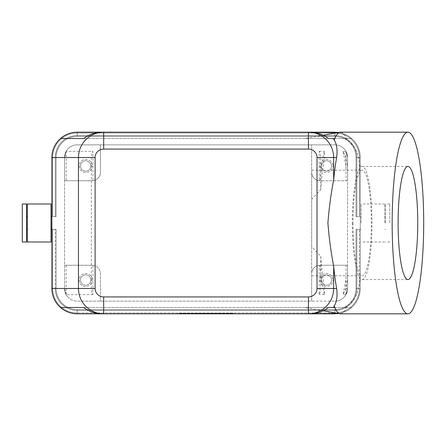 <?xml version="1.0" encoding="UTF-8"?>
<svg xmlns="http://www.w3.org/2000/svg" width="446" height="446" viewBox="0 0 446 446"><rect width="100%" height="100%" fill="white"/><g stroke="black" fill="none" stroke-linecap="round" stroke-linejoin="round"><path stroke-width="0.33" stroke-dasharray="2.23 1.67" d="M346.899 306.095L344.764 307.489L351.537 307.489L350.668 308.325L352.825 306.402A25.344 25.344 0 0 0 360.251 288.478L360.251 229.339L359.404 229.339L360.251 229.339L360.251 276.877A90.822 15.772 -90 0 1 358.484 288.478C356.75 295.982 352.886 301.853 346.899 306.095A90.822 15.772 -90 0 1 340.532 313.822M92.98 294.639L66.164 294.678L64.542 288.478A12.672 12.672 0 0 0 68.255 297.437A12.672 12.672 0 0 1 64.542 288.478L64.542 265.242L92.98 265.303L92.98 294.639A12.867 12.672 180 0 1 91.358 288.478L91.358 157.522A12.867 12.672 180 0 1 92.98 151.361L92.98 180.697A8.446 8.446 0 0 0 100.45 172.307L100.45 144.85L77.219 144.85A12.672 12.672 0 0 0 64.542 157.522A12.672 12.672 0 0 1 77.219 144.85L334.901 144.85L100.45 144.85L100.45 172.307A8.446 8.446 0 0 1 92.004 180.758L64.542 180.758L64.542 157.522L66.164 151.322L92.98 151.361M319.141 265.303L319.966 265.247C317.535 265.392 315.595 266.217 314.146 267.717C312.501 269.451 311.676 271.441 311.67 273.693L311.67 246.621L320.763 256.249L320.763 288.478A12.867 12.672 0 0 1 319.141 294.639L319.141 265.303A8.446 8.446 0 0 0 314.146 267.717C315.673 266.167 317.663 265.342 320.117 265.242L346.096 265.242L345.957 278.12A89.596 15.56 -90 0 1 343.03 294.639L345.951 288.478A89.88 15.61 90 0 0 347.573 278.215L347.573 167.785A89.88 15.61 90 0 0 345.951 157.522L343.03 151.361A89.596 15.56 -90 0 1 345.957 167.88L345.957 151.322L347.573 157.522A12.672 12.672 0 0 0 343.866 148.563A12.672 12.672 0 0 1 347.573 157.522L347.573 180.758L320.117 180.758C317.663 180.658 315.673 179.833 314.146 178.283C315.595 179.783 317.535 180.608 319.966 180.753L319.141 180.697L319.141 151.361A12.867 12.672 0 0 1 320.763 157.522L320.763 189.751L311.67 199.379L311.67 172.307C311.676 174.559 312.501 176.549 314.146 178.283A8.446 8.446 0 0 0 319.141 180.697M338.698 132.462C343.141 133.159 347.127 134.898 350.668 137.675L352.825 139.598A25.344 25.344 0 0 0 334.901 132.178A25.344 25.344 0 0 1 352.825 139.598A25.344 25.344 0 0 0 334.901 132.178L77.219 132.178A25.344 25.344 0 0 0 51.87 157.522L51.87 216.661L51.87 157.522A25.344 25.344 0 0 1 77.219 132.178A25.344 25.344 0 0 0 51.87 157.522A25.344 25.344 0 0 1 77.219 132.178L334.901 132.178A25.344 25.344 0 0 1 360.251 157.522L360.251 288.478A25.344 25.344 0 0 1 334.901 313.822A25.344 25.344 0 0 0 352.825 306.402C357.664 301.407 360.134 295.43 360.251 288.478A25.344 25.344 0 0 1 352.825 306.402A25.344 25.344 0 0 0 360.251 288.478A25.344 25.344 0 0 1 334.901 313.822L77.219 313.822L334.901 313.822A25.344 25.344 0 0 0 360.251 288.478A25.344 25.344 0 0 1 334.901 313.822L77.219 313.822A25.344 25.344 0 0 1 59.296 306.402A25.344 25.344 0 0 0 77.219 313.822L334.901 313.822L77.219 313.822A25.344 25.344 0 0 1 59.296 306.402A25.344 25.344 0 0 0 77.219 313.822L334.901 313.822A25.344 25.344 0 0 0 360.251 288.478L359.404 288.478L359.404 229.339L356.025 229.339L356.025 288.478L356.025 229.339L356.867 229.339L356.025 229.339L356.025 288.478A21.124 21.124 0 0 1 334.901 309.602L77.219 309.602A21.124 21.124 0 0 1 56.096 288.478L56.096 229.339L56.096 288.478L56.096 229.339L56.096 288.478L56.096 229.339L55.248 229.339L56.096 229.339L56.096 288.478L56.096 229.339L52.098 229.339L56.096 229.339L56.096 288.478A21.124 21.124 0 0 0 77.219 309.602L334.901 309.602L77.219 309.602A21.124 21.124 0 0 1 56.096 288.478A21.124 21.124 0 0 0 77.219 309.602L334.901 309.602L77.219 309.602A21.124 21.124 0 0 1 56.096 288.478A21.124 21.124 0 0 0 77.219 309.602L334.901 309.602A21.124 21.124 0 0 0 356.025 288.478L356.025 229.339L356.867 229.339L356.025 229.339L356.025 288.478A21.124 21.124 0 0 1 334.901 309.602A21.124 21.124 0 0 0 356.025 288.478L356.025 229.339L356.867 229.339L356.025 229.339L356.025 288.478A21.124 21.124 0 0 1 334.901 309.602A21.124 21.124 0 0 0 356.025 288.478L356.025 229.339L359.404 229.339L356.867 229.339L359.404 229.339L356.867 229.339L359.404 229.339L356.867 229.339L359.404 229.339L359.404 288.478A24.502 24.502 0 0 1 334.901 312.981L77.219 312.981L334.901 312.981A24.502 24.502 0 0 0 359.404 288.478L356.867 288.478A21.965 21.965 0 0 1 334.901 310.444L77.219 310.444A21.965 21.965 0 0 1 55.248 288.478L55.248 229.339L52.717 229.339L56.096 229.339L52.717 229.339L55.248 229.339L55.248 288.478A21.965 21.965 0 0 0 77.219 310.444L334.901 310.444L77.219 310.444L77.219 312.981A24.502 24.502 0 0 1 52.717 288.478L52.717 229.339L52.717 288.478A24.502 24.502 0 0 0 77.219 312.981L77.219 310.444A21.965 21.965 0 0 1 55.248 288.478L52.717 288.478L55.248 288.478A21.965 21.965 0 0 0 77.219 310.444L334.901 310.444L77.219 310.444L77.219 312.981A24.502 24.502 0 0 1 52.717 288.478A24.502 24.502 0 0 0 77.219 312.981L77.219 310.444A21.965 21.965 0 0 1 55.248 288.478L52.717 288.478L55.248 288.478A21.965 21.965 0 0 0 77.219 310.444L334.901 310.444L77.219 310.444L77.219 312.981A24.502 24.502 0 0 1 52.717 288.478A24.502 24.502 0 0 0 77.219 312.981L77.219 310.444A21.965 21.965 0 0 1 55.248 288.478L52.717 288.478L55.248 288.478A21.965 21.965 0 0 0 77.219 310.444L334.901 310.444A21.965 21.965 0 0 0 356.867 288.478L356.867 229.339L356.867 288.478L359.404 288.478A24.502 24.502 0 0 1 334.901 312.981L334.901 310.444L334.901 312.981A24.502 24.502 0 0 0 359.404 288.478L356.867 288.478A21.965 21.965 0 0 1 334.901 310.444A21.965 21.965 0 0 0 356.867 288.478L356.867 229.339L356.867 288.478L359.404 288.478A24.502 24.502 0 0 1 334.901 312.981L334.901 310.444L334.901 312.981A24.502 24.502 0 0 0 359.404 288.478L356.867 288.478A21.965 21.965 0 0 1 334.901 310.444A21.965 21.965 0 0 0 356.867 288.478L356.867 229.339L356.867 288.478L359.404 288.478A24.502 24.502 0 0 1 334.901 312.981L334.901 310.444L334.901 312.981A24.502 24.502 0 0 0 359.404 288.478L356.867 288.478A21.965 21.965 0 0 1 334.901 310.444A21.965 21.965 0 0 0 356.867 288.478L356.867 229.339L356.867 288.478L360.251 288.478A25.344 25.344 0 0 1 352.825 306.402A25.344 25.344 0 0 0 360.251 288.478L360.251 288.478A25.344 25.344 0 0 1 334.901 313.822L77.219 313.822A25.344 25.344 0 0 1 51.87 288.478A25.344 25.344 0 0 0 77.219 313.822A25.344 25.344 0 0 1 51.87 288.478L51.87 157.522A25.344 25.344 0 0 1 59.296 139.598A25.344 25.344 0 0 0 51.87 157.522A25.344 25.344 0 0 1 77.219 132.178A25.344 25.344 0 0 0 51.87 157.522L52.717 157.522L52.098 157.522L52.717 157.522L52.717 216.661L52.098 216.661L56.096 216.661L56.096 157.522L56.096 216.661L52.717 216.661L56.096 216.661L56.096 157.522L56.096 216.661L52.717 216.661L56.096 216.661L56.096 157.522L56.096 216.661L52.717 216.661L52.717 157.522L51.87 157.522A25.344 25.344 0 0 1 59.296 139.598A25.344 25.344 0 0 0 51.87 157.522L51.87 157.522M350.668 137.675L351.537 138.511L344.764 138.511L346.899 139.905C352.886 144.147 356.75 150.018 358.484 157.522A90.822 15.772 -90 0 1 360.251 169.123L360.251 276.877M384.753 223L384.753 203.989L384.753 223M361.093 223L361.093 203.989L361.093 223M385.595 223L385.595 203.989L385.595 223M389.821 223L389.821 203.989L389.821 223M27.368 203.989L27.368 242.011M51.028 203.989L51.028 242.011M26.526 203.989L26.526 242.011M22.3 203.989L22.3 242.011M345.957 167.88L346.096 180.758L320.117 180.758A8.446 8.446 0 0 1 311.67 172.307L311.67 144.85L311.67 172.307A8.446 8.446 0 0 0 314.146 178.283C312.462 176.443 311.637 174.453 311.67 172.307L311.67 301.15L334.901 301.15L77.219 301.15A12.672 12.672 0 0 1 68.255 297.437A12.672 12.672 0 0 0 77.219 301.15L311.67 301.15L311.67 273.693A8.446 8.446 0 0 1 314.146 267.717A8.446 8.446 0 0 0 311.67 273.693C311.637 271.547 312.462 269.557 314.146 267.717A8.446 8.446 0 0 1 320.117 265.242L347.573 265.242L347.573 288.478L345.957 294.678L347.573 288.478A12.672 12.672 0 0 1 343.866 297.437A12.672 12.672 0 0 0 347.573 288.478L347.573 278.215M92.98 180.697L66.164 180.758L66.164 151.361M92.98 265.303A8.446 8.446 0 0 1 100.45 273.693L100.45 301.15L100.45 273.693A8.446 8.446 0 0 0 92.004 265.242L64.542 265.242M331.651 280.027A5.196 5.196 0 0 1 326.455 285.223A5.196 5.196 0 0 1 321.259 280.027A5.196 5.196 0 0 1 326.455 274.831A5.196 5.196 0 0 1 331.651 280.027A5.196 5.196 0 0 1 326.455 285.223A5.196 5.196 0 0 1 321.259 280.027A5.196 5.196 0 0 1 326.455 274.831A5.196 5.196 0 0 1 331.651 280.027M319.905 280.027A6.545 6.545 0 0 0 326.455 286.577A6.545 6.545 0 0 0 333 280.027A6.545 6.545 0 0 1 326.455 286.577A6.545 6.545 0 0 1 319.905 280.027A6.545 6.545 0 0 1 326.455 273.482A6.545 6.545 0 0 1 333 280.027A6.545 6.545 0 0 0 326.455 273.482A6.545 6.545 0 0 0 319.905 280.027M90.861 165.973A5.196 5.196 0 0 1 85.665 171.169A5.196 5.196 0 0 1 80.47 165.973A5.196 5.196 0 0 1 85.665 160.777A5.196 5.196 0 0 1 90.861 165.973A5.196 5.196 0 0 1 85.665 171.169A5.196 5.196 0 0 1 80.47 165.973A5.196 5.196 0 0 1 85.665 160.777A5.196 5.196 0 0 1 90.861 165.973M79.12 165.973A6.545 6.545 0 0 0 85.665 172.518A6.545 6.545 0 0 0 92.21 165.973A6.545 6.545 0 0 1 85.665 172.518A6.545 6.545 0 0 1 79.12 165.973A6.545 6.545 0 0 1 85.665 159.423A6.545 6.545 0 0 1 92.21 165.973A6.545 6.545 0 0 0 85.665 159.423A6.545 6.545 0 0 0 79.12 165.973M331.651 165.973A5.196 5.196 0 0 1 326.455 171.169A5.196 5.196 0 0 1 321.259 165.973A5.196 5.196 0 0 1 326.455 160.777A5.196 5.196 0 0 1 331.651 165.973A5.196 5.196 0 0 1 326.455 171.169A5.196 5.196 0 0 1 321.259 165.973A5.196 5.196 0 0 1 326.455 160.777A5.196 5.196 0 0 1 331.651 165.973M319.905 165.973A6.545 6.545 0 0 0 326.455 172.518A6.545 6.545 0 0 0 333 165.973A6.545 6.545 0 0 1 326.455 172.518A6.545 6.545 0 0 1 319.905 165.973A6.545 6.545 0 0 1 326.455 159.423A6.545 6.545 0 0 1 333 165.973A6.545 6.545 0 0 0 326.455 159.423A6.545 6.545 0 0 0 319.905 165.973M90.861 280.027A5.196 5.196 0 0 1 85.665 285.223A5.196 5.196 0 0 1 80.47 280.027A5.196 5.196 0 0 1 85.665 274.831A5.196 5.196 0 0 1 90.861 280.027A5.196 5.196 0 0 1 85.665 285.223A5.196 5.196 0 0 1 80.47 280.027A5.196 5.196 0 0 1 85.665 274.831A5.196 5.196 0 0 1 90.861 280.027M79.12 280.027A6.545 6.545 0 0 0 85.665 286.577A6.545 6.545 0 0 0 92.21 280.027A6.545 6.545 0 0 1 85.665 286.577A6.545 6.545 0 0 1 79.12 280.027A6.545 6.545 0 0 1 85.665 273.482A6.545 6.545 0 0 1 92.21 280.027A6.545 6.545 0 0 0 85.665 273.482A6.545 6.545 0 0 0 79.12 280.027M360.251 169.123L360.251 157.522L356.867 157.522A21.965 21.965 0 0 0 334.901 135.556L334.901 133.019L334.901 135.556L77.219 135.556L334.901 135.556A21.965 21.965 0 0 1 356.867 157.522L359.404 157.522A24.502 24.502 0 0 0 334.901 133.019A24.502 24.502 0 0 1 359.404 157.522L356.867 157.522A21.965 21.965 0 0 0 334.901 135.556L334.901 133.019A24.502 24.502 0 0 1 359.404 157.522A24.502 24.502 0 0 0 334.901 133.019L334.901 135.556L77.219 135.556L334.901 135.556A21.965 21.965 0 0 1 356.867 157.522L359.404 157.522L356.867 157.522A21.965 21.965 0 0 0 334.901 135.556L334.901 133.019A24.502 24.502 0 0 1 359.404 157.522A24.502 24.502 0 0 0 334.901 133.019L334.901 135.556L77.219 135.556L334.901 135.556A21.965 21.965 0 0 1 356.867 157.522L359.404 157.522L356.867 157.522A21.965 21.965 0 0 0 334.901 135.556L334.901 133.019A24.502 24.502 0 0 1 359.404 157.522A24.502 24.502 0 0 0 334.901 133.019L77.219 133.019L334.901 133.019L77.219 133.019L77.219 132.401L77.219 133.019L334.901 133.019L77.219 133.019L334.901 133.019L334.901 135.556L77.219 135.556L334.901 135.556A21.965 21.965 0 0 1 356.867 157.522L356.867 216.661L356.867 157.522L356.867 216.661L356.867 157.522L356.867 216.661L356.867 157.522L356.867 216.661L356.867 157.522L359.404 157.522L359.404 216.661L359.404 157.522L359.404 216.661L356.025 216.661L356.025 157.522A21.124 21.124 0 0 0 334.901 136.398L77.219 136.398A21.124 21.124 0 0 0 56.096 157.522L56.096 216.661L56.096 157.522A21.124 21.124 0 0 1 77.219 136.398L334.901 136.398L77.219 136.398A21.124 21.124 0 0 0 56.096 157.522A21.124 21.124 0 0 1 77.219 136.398L334.901 136.398L77.219 136.398A21.124 21.124 0 0 0 56.096 157.522A21.124 21.124 0 0 1 77.219 136.398L334.901 136.398L77.219 136.398A21.124 21.124 0 0 0 56.096 157.522A21.124 21.124 0 0 1 77.219 136.398L334.901 136.398A21.124 21.124 0 0 1 356.025 157.522L356.025 216.661L356.867 216.661L356.025 216.661L356.025 157.522A21.124 21.124 0 0 0 334.901 136.398A21.124 21.124 0 0 1 356.025 157.522L356.025 216.661L356.867 216.661L356.025 216.661L356.025 157.522A21.124 21.124 0 0 0 334.901 136.398A21.124 21.124 0 0 1 356.025 157.522L356.025 216.661L359.404 216.661L356.867 216.661L359.404 216.661L356.867 216.661L359.404 216.661L356.867 216.661L359.404 216.661L359.404 157.522L360.022 157.522L359.404 157.522L359.404 216.661L359.404 157.522L360.022 157.522L359.404 157.522L359.404 216.661L359.404 157.522L360.251 157.522L360.251 216.661L360.251 157.522A25.344 25.344 0 0 0 334.901 132.178L77.219 132.178L334.901 132.178A25.344 25.344 0 0 1 360.251 157.522A25.344 25.344 0 0 0 334.901 132.178L77.219 132.178A25.344 25.344 0 0 0 59.296 139.598A25.344 25.344 0 0 1 77.219 132.178L334.901 132.178A25.344 25.344 0 0 1 360.251 157.522A25.344 25.344 0 0 0 352.825 139.598C357.664 144.593 360.134 150.57 360.251 157.522A25.344 25.344 0 0 0 334.901 132.178A25.344 25.344 0 0 1 360.251 157.522A25.344 25.344 0 0 0 334.901 132.178A25.344 25.344 0 0 1 352.825 139.598A25.344 25.344 0 0 0 334.901 132.178A25.344 25.344 0 0 1 352.825 139.598A25.344 25.344 0 0 0 334.901 132.178A25.344 25.344 0 0 1 352.825 139.598A25.344 25.344 0 0 0 334.901 132.178L334.901 133.019L334.901 132.401L334.901 133.019L77.219 133.019L77.219 132.401L77.219 133.019L334.901 133.019L334.901 132.178L77.219 132.178A25.344 25.344 0 0 0 59.296 139.598A25.344 25.344 0 0 1 77.219 132.178L334.901 132.178M356.025 216.661L356.025 157.522A21.124 21.124 0 0 0 334.901 136.398A21.124 21.124 0 0 1 356.025 157.522L356.025 216.661M350.668 308.325C347.127 311.102 343.141 312.841 338.698 313.538M340.532 132.178A90.822 15.772 -90 0 1 346.899 139.905M352.34 223A56.564 9.823 90 0 0 362.163 279.564A56.564 9.823 90 0 0 371.986 223A56.564 9.823 90 0 0 362.163 166.436A56.564 9.823 90 0 0 352.34 223M352.992 223A52.806 9.171 90 0 0 362.163 275.806A52.806 9.171 90 0 0 371.334 223A52.806 9.171 90 0 0 362.163 170.194A52.806 9.171 90 0 0 352.992 223M213.45 313.822L213.45 313.399L219.789 313.399L213.45 313.399L213.45 313.822L215.039 313.822L213.45 313.822M219.259 313.822L215.039 313.822L219.789 313.822L219.259 313.822L219.259 313.399L219.259 313.822M218.205 313.822L215.563 313.822L218.205 313.822L215.563 313.822L215.563 313.399L215.563 313.822L219.789 313.822L218.205 313.822L218.205 313.399L218.205 313.822M215.563 313.822L215.563 313.399L215.563 313.822M192.12 313.822L192.12 313.399L194.233 313.399L192.12 313.399L192.12 313.822L194.233 313.822L194.233 313.399L194.233 313.822L192.12 313.822M180.714 313.399L231.407 313.399L180.714 313.399L180.714 313.822L233.52 313.399L178.601 313.399L211.343 313.399L200.778 313.399L206.058 313.399L206.058 313.822L231.407 313.822L231.407 313.399M231.407 313.822L180.714 313.822M178.601 313.822L233.52 313.822L178.601 313.822L178.601 313.399M206.058 313.822L206.058 313.399L206.058 313.822L206.058 313.399L206.058 313.822L211.343 313.822L211.343 313.399L211.343 313.822L202.891 313.822L202.891 313.399L202.891 313.822L200.778 313.822L200.778 313.399L200.778 313.822L206.058 313.822M233.52 313.822L233.52 313.399M196.346 313.822L196.346 313.399L207.117 313.399L196.346 313.399L196.346 313.822L207.117 313.822L196.346 313.822M198.453 313.822L198.453 313.399L198.453 313.822M209.23 313.822L209.23 313.399L209.23 313.822M320.763 256.249A89.88 15.61 90 0 0 324.571 288.478L324.342 294.639A89.596 15.56 -90 0 1 319.966 265.247M319.966 180.753A89.596 15.56 -90 0 1 324.342 151.361L324.571 157.522A89.88 15.61 90 0 0 320.763 189.751M311.67 246.621L311.67 199.379M344.764 138.511L83.675 138.511L328.446 138.511L304.913 138.511L323.133 135.249M344.764 307.489L83.675 307.489L328.446 307.489L304.913 307.489L323.133 310.75M343.03 151.361L345.957 151.361M319.141 151.361L324.342 151.361M347.573 167.785L347.573 157.522L345.951 157.522M347.573 265.242L346.096 265.242M345.957 294.678L343.03 294.639M324.342 294.639L319.141 294.639M345.957 294.639L345.957 278.12M351.537 307.489L334.745 307.489M103.678 313.822L308.442 313.822L103.678 313.822M360.251 223L360.251 229.339L360.251 223M51.87 229.339L51.87 288.478L51.87 229.339M51.87 223L51.87 216.661L51.87 223M360.251 229.339L361.093 229.339M77.219 313.822A25.344 25.344 0 0 1 51.87 288.478A25.344 25.344 0 0 0 59.296 306.402A25.344 25.344 0 0 1 51.87 288.478A25.344 25.344 0 0 0 77.219 313.822A25.344 25.344 0 0 1 51.87 288.478A25.344 25.344 0 0 0 77.219 313.822A25.344 25.344 0 0 1 51.87 288.478A25.344 25.344 0 0 0 77.219 313.822A25.344 25.344 0 0 1 59.296 306.402A25.344 25.344 0 0 0 77.219 313.822A25.344 25.344 0 0 1 59.296 306.402A25.344 25.344 0 0 0 77.219 313.822L77.219 312.981A24.502 24.502 0 0 1 52.717 288.478A24.502 24.502 0 0 0 77.219 312.981L77.219 310.444L77.219 313.822L334.901 313.822A25.344 25.344 0 0 0 352.825 306.402A25.344 25.344 0 0 1 334.901 313.822A25.344 25.344 0 0 0 352.825 306.402A25.344 25.344 0 0 1 334.901 313.822A25.344 25.344 0 0 0 352.825 306.402A25.344 25.344 0 0 1 334.901 313.822A25.344 25.344 0 0 0 352.825 306.402A25.344 25.344 0 0 1 334.901 313.822A25.344 25.344 0 0 0 352.825 306.402A25.344 25.344 0 0 1 334.901 313.822L334.901 310.444L334.901 313.822M308.442 132.178L103.678 132.178L308.442 132.178M56.096 288.478A21.124 21.124 0 0 0 77.219 309.602A21.124 21.124 0 0 1 56.096 288.478L52.717 288.478L56.096 288.478M334.901 309.602A21.124 21.124 0 0 0 356.025 288.478A21.124 21.124 0 0 1 334.901 309.602L334.901 310.444L334.901 309.602M334.901 301.15A12.672 12.672 0 0 0 343.866 297.437A12.672 12.672 0 0 1 334.901 301.15M66.164 294.639L66.164 265.242M64.542 180.758L66.164 180.758M346.096 180.758L347.573 180.758M66.164 294.678L64.542 288.478L64.542 157.522L64.542 288.478L91.358 288.478M66.164 151.322L64.542 157.522L91.358 157.522M343.866 148.563A12.672 12.672 0 0 0 334.901 144.85A12.672 12.672 0 0 1 343.866 148.563M345.957 151.322L347.573 157.522L347.573 288.478L345.951 288.478M26.526 223L26.526 216.661L26.526 223M101.816 313.822L310.305 313.822M351.537 138.511L334.745 138.511M310.305 132.178L101.816 132.178M77.219 132.178L77.219 135.556A21.965 21.965 0 0 0 55.248 157.522L52.717 157.522L55.248 157.522A21.965 21.965 0 0 1 77.219 135.556L77.219 133.019A24.502 24.502 0 0 0 52.717 157.522A24.502 24.502 0 0 1 77.219 133.019L77.219 135.556A21.965 21.965 0 0 0 55.248 157.522L52.717 157.522A24.502 24.502 0 0 1 77.219 133.019A24.502 24.502 0 0 0 52.717 157.522L55.248 157.522A21.965 21.965 0 0 1 77.219 135.556L77.219 133.019L77.219 135.556A21.965 21.965 0 0 0 55.248 157.522L52.717 157.522A24.502 24.502 0 0 1 77.219 133.019L77.219 135.556L77.219 133.019A24.502 24.502 0 0 0 52.717 157.522A24.502 24.502 0 0 1 77.219 133.019A24.502 24.502 0 0 0 52.717 157.522L55.248 157.522L55.248 216.661L55.248 157.522L56.096 157.522L55.248 157.522L55.248 216.661L55.248 157.522L55.248 216.661L55.248 157.522L55.867 157.522L55.248 157.522L55.248 216.661L55.248 157.522L55.867 157.522L55.248 157.522A21.965 21.965 0 0 1 77.219 135.556L77.219 136.398L77.219 135.556A21.965 21.965 0 0 0 55.248 157.522L52.717 157.522L52.717 216.661L52.717 157.522L52.098 157.522L52.717 157.522L52.717 216.661L52.717 157.522L52.098 157.522L52.717 157.522L52.717 216.661L52.717 157.522L55.248 157.522A21.965 21.965 0 0 1 77.219 135.556L77.219 132.178A25.344 25.344 0 0 0 59.296 139.598A25.344 25.344 0 0 1 77.219 132.178A25.344 25.344 0 0 0 59.296 139.598A25.344 25.344 0 0 1 77.219 132.178A25.344 25.344 0 0 0 59.296 139.598A25.344 25.344 0 0 1 77.219 132.178A25.344 25.344 0 0 0 59.296 139.598M334.901 135.556L334.901 136.398L334.901 135.556M356.867 157.522L356.025 157.522L356.867 157.522M52.098 288.478L52.717 288.478L52.098 288.478M77.219 309.602L77.219 310.444L77.219 309.602M356.025 288.478L356.867 288.478L356.025 288.478M334.901 133.019L334.901 132.401L334.901 133.019M215.039 313.822L215.039 313.399L215.039 313.822M218.735 313.822L218.735 313.399L218.735 313.822M196.87 313.822L196.87 313.399M205.534 313.822L205.534 313.399M206.587 313.822L206.587 313.399M209.43 313.822L209.43 313.399M202.69 313.822L202.69 313.399M324.571 157.522L320.763 157.522M320.763 288.478L324.571 288.478M358.484 157.522L360.251 157.522A25.344 25.344 0 0 0 352.825 139.598M358.484 288.478L360.251 288.478A25.344 25.344 0 0 1 352.825 306.402M59.296 306.402A25.344 25.344 0 0 1 51.87 288.478M55.248 157.522L55.867 157.522L55.248 157.522M77.219 135.556L77.219 136.175L77.219 135.556M384.753 203.989L361.093 203.989M385.595 216.661L384.753 216.661M389.821 203.989L385.595 203.989M361.093 216.661L360.251 216.661M362.163 279.564L407.928 279.564M311.67 275.806L362.163 275.806M219.789 313.822L219.789 313.399M207.117 313.822L207.117 313.399M311.67 170.194L362.163 170.194M362.163 166.436L407.928 166.436M389.821 242.011L385.595 242.011M385.595 229.339L384.753 229.339M384.753 242.011L361.093 242.011"/><path stroke-width="0.67" d="M61.453 137.675C66.092 134.073 71.343 132.239 77.219 132.178L103.678 132.178C96.76 132.289 90.817 134.764 85.844 139.598C81.033 144.593 78.568 150.57 78.457 157.522L95.098 157.522A8.58 8.446 180 0 1 103.678 149.075L308.442 149.075L308.442 132.178L101.816 132.178C95.349 132.261 89.3 134.369 83.675 138.511L60.584 138.511L61.453 137.675L59.296 139.598C54.457 144.593 51.981 150.57 51.87 157.522L78.457 157.522L78.457 288.478C78.568 295.43 81.033 301.407 85.844 306.402C90.817 311.236 96.76 313.711 103.678 313.822L103.678 296.925A8.58 8.446 180 0 1 95.098 288.478L95.098 157.522M77.219 313.822L103.678 313.822L77.219 313.822C71.343 313.761 66.092 311.927 61.453 308.325L60.584 307.489L83.675 307.489C89.3 311.631 95.349 313.739 101.816 313.822L308.442 313.822C315.361 313.711 321.304 311.236 326.277 306.402C331.088 301.407 333.547 295.43 333.664 288.478L333.664 266.011C331.016 252.508 329.098 238.175 327.91 223C329.098 207.825 331.016 193.492 333.664 179.989A90.822 15.772 -90 0 1 336.624 157.522C337.622 150.018 336.802 144.147 334.171 139.905A90.822 15.772 -90 0 1 340.042 132.222A90.822 15.772 -90 0 1 340.532 132.178L407.928 132.178A90.822 15.772 -90 0 1 423.7 223A90.822 15.772 -90 0 1 407.928 313.822A90.822 15.772 -90 0 1 392.157 223A90.822 15.772 -90 0 1 407.928 132.178M308.442 149.075A8.58 8.446 0 0 1 317.022 157.522L317.022 288.478A8.58 8.446 0 0 1 308.442 296.925L308.442 313.822L310.305 313.822C316.772 313.739 322.82 311.631 328.446 307.489L333.435 307.489L334.171 306.095C336.802 301.853 337.622 295.982 336.624 288.478A90.822 15.772 -90 0 1 333.664 266.011M77.219 132.178L103.678 132.178L103.678 149.075M61.453 308.325L59.296 306.402C54.457 301.407 51.981 295.43 51.87 288.478L51.87 157.522M27.368 242.011L27.368 203.989L51.028 203.989L51.028 242.011L27.368 242.011M22.3 242.011L22.3 203.989L26.526 203.989L26.526 242.011L22.3 242.011M334.171 139.905L333.435 138.511L328.446 138.511C322.82 134.369 316.772 132.261 310.305 132.178L338.698 132.462M338.698 313.538L308.442 313.822L334.901 313.822M333.664 179.989L333.664 157.522C333.547 150.57 331.088 144.593 326.277 139.598C321.304 134.764 315.361 132.289 308.442 132.178L334.901 132.178M417.751 223A56.564 9.823 -90 0 1 407.928 279.564A56.564 9.823 -90 0 1 398.105 223A56.564 9.823 -90 0 1 407.928 166.436A56.564 9.823 -90 0 1 417.751 223M407.928 313.822L340.532 313.822A90.822 15.772 -90 0 1 340.042 313.778A90.822 15.772 -90 0 1 334.171 306.095M334.745 138.511L328.446 138.511M328.446 307.489L334.745 307.489M83.675 307.489L60.584 307.489M83.675 138.511L60.584 138.511M51.87 288.478L95.098 288.478M317.022 288.478L336.624 288.478M317.022 157.522L336.624 157.522M308.442 296.925L103.678 296.925M26.526 229.339L27.368 229.339M51.028 229.339L51.87 229.339M323.133 135.249L340.042 132.222M323.133 310.75L340.042 313.778M51.87 216.661L51.028 216.661M27.368 216.661L26.526 216.661"/></g></svg>
